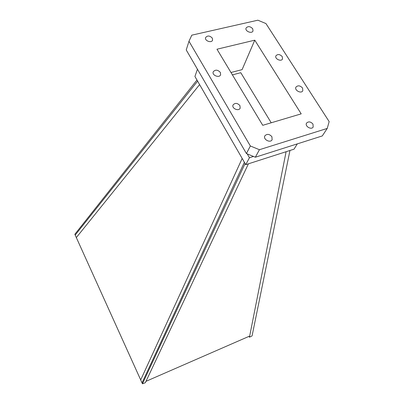 <?xml version="1.0" encoding="UTF-8"?>
<svg xmlns="http://www.w3.org/2000/svg" width="404" height="404" viewBox="0 0 404 404"><rect width="100%" height="100%" fill="white"/><g stroke="black" fill="none" stroke-linecap="round" stroke-linejoin="round"><path stroke-width="0.61" d="M242.102 69.634L230.977 72.493L242.102 69.634L254.762 40.173L216.978 49.217L262.746 125.311L301.197 113.852L254.762 40.173M232.406 74.871L240.784 72.705L271.22 122.786M297.299 143.88L294.031 149.172L245.768 164.665L194.93 76.482L197.445 69.236M253.459 156.444L249.445 157.717L247.223 153.884M245.768 164.665L249.445 157.717M329.159 121.599L265.943 23.563L257.878 20.2L191.809 35.163L188.976 41.264L250.349 145.985L259.429 149.707L327.235 128.427L329.159 121.599M252.712 28.735C250.182 26.22 247.975 25.982 246.092 28.022C244.637 31.113 251.869 34.163 253.015 30.941L252.712 28.735M271.912 136.714C269.392 133.956 267.044 133.658 264.878 135.83C262.767 139.324 270.306 143.41 272.119 139.744L271.912 136.714M212.297 38.087C209.721 35.527 207.494 35.355 205.616 37.567C204.328 40.769 211.605 43.43 212.585 40.117L212.297 38.087M312.974 124.078C310.686 121.594 308.555 121.256 306.58 123.069C304.49 126.129 311.368 130.265 313.176 127.033L312.974 124.078M239.92 105.59C237.39 102.919 235.108 102.702 233.073 104.934C231.356 108.343 238.754 111.686 240.163 108.141L239.92 105.59M282.245 56.6C279.886 54.187 277.79 53.919 275.947 55.787C274.326 58.742 281.194 62.07 282.522 58.974L282.245 56.6M220.337 72.392C217.65 69.645 215.281 69.453 213.236 71.821C211.706 75.306 219.417 78.351 220.624 74.74L220.337 72.392M302.556 88.027C300.147 85.491 297.955 85.173 295.981 87.072C294.056 90.178 301.187 94.056 302.813 90.784L302.556 88.027M188.976 41.264L186.239 49.955L246.425 153.56L255.353 157.217L322.286 135.936L327.235 128.427M250.349 145.985L246.425 153.56M259.429 149.707L255.353 157.217M248.404 163.817L145.319 382.719L142.45 383.8L245.092 163.494M196.97 80.022L74.841 234.28L142.45 383.8M289.956 150.485L252.076 335.896L249.455 337.204L286.103 151.717M145.975 381.331L249.016 336.36L249.455 337.204M244.38 162.257L142.031 382.876L140.698 379.927L242.183 158.444M199.601 84.593L76.326 237.567L75.195 235.062L197.612 81.133"/></g></svg>
